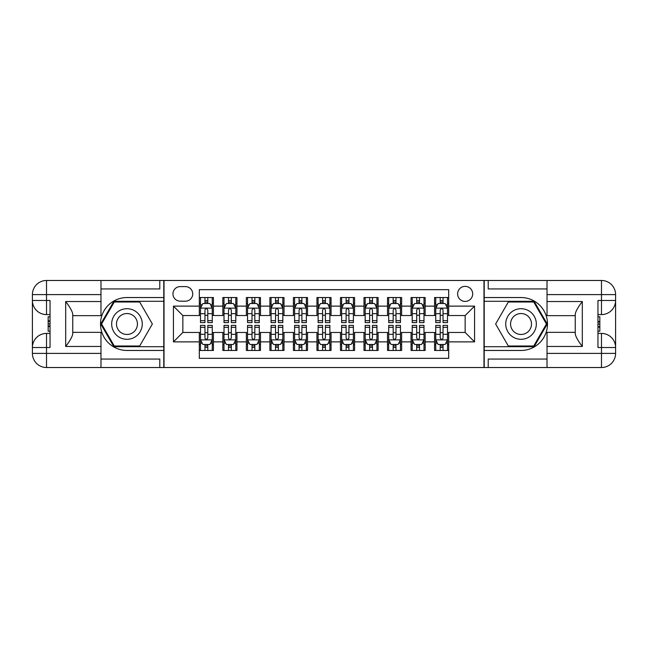 <?xml version="1.0" encoding="UTF-8"?>
<svg xmlns="http://www.w3.org/2000/svg" width="648" height="648" viewBox="0 0 648 648"><rect width="100%" height="100%" fill="white"/><g stroke="black" fill="none" stroke-linecap="round" stroke-linejoin="round"><path stroke-width="0.97" d="M465.151 286.359A7.525 7.525 0 0 0 457.626 293.884A7.525 7.525 0 0 0 465.151 301.417A7.525 7.525 0 0 0 472.684 293.884A7.525 7.525 0 0 0 465.151 286.359M100.975 359.057L159.789 359.057L159.789 367.521L547.025 367.521L547.025 353.403L601.482 353.403L601.482 347.522L597.958 347.522L597.958 300.478L601.482 300.478L601.482 294.597L547.025 294.597L547.025 301.531L582.309 301.531L582.309 346.469C578.551 341.634 576.194 337.559 575.254 334.247L575.254 313.754C576.194 310.441 578.551 306.366 582.309 301.531M448.683 297.537L434.573 297.537L434.573 306.123L425.161 306.123L425.161 315.527L434.573 315.527L434.573 306.123M425.161 306.123L425.161 297.537L411.043 297.537L411.043 306.123L401.639 306.123L401.639 315.527L411.043 315.527L411.043 306.123M401.639 306.123L401.639 297.537L387.52 297.537L387.52 306.123L378.108 306.123L378.108 315.527L387.52 315.527L387.52 306.123M378.108 306.123L378.108 297.537L363.99 297.537L363.99 306.123L354.586 306.123L354.586 315.527L363.99 315.527L363.99 306.123M354.586 306.123L354.586 297.537L340.467 297.537L340.467 306.123L331.055 306.123L331.055 315.527L340.467 315.527L340.467 306.123M331.055 306.123L331.055 297.537L316.945 297.537L316.945 306.123L307.533 306.123L307.533 315.527L316.945 315.527L316.945 306.123M307.533 306.123L307.533 297.537L293.414 297.537L293.414 306.123L284.01 306.123L284.01 315.527L293.414 315.527L293.414 306.123M284.01 306.123L284.01 297.537L269.892 297.537L269.892 306.123L260.48 306.123L260.48 315.527L269.892 315.527L269.892 306.123M260.48 306.123L260.48 297.537L246.362 297.537L246.362 306.123L236.957 306.123L236.957 315.527L246.362 315.527L246.362 306.123M236.957 306.123L236.957 297.537L222.839 297.537L222.839 315.527L213.427 315.527L213.427 297.537L199.317 297.537M199.317 350.463L213.427 350.463L213.427 332.473L222.839 332.473L222.839 350.463L236.957 350.463L236.957 332.473L246.362 332.473L246.362 341.877L236.957 341.877M246.362 341.877L246.362 350.463L260.48 350.463L260.48 332.473L269.892 332.473L269.892 341.877L260.48 341.877M269.892 341.877L269.892 350.463L284.01 350.463L284.01 332.473L293.414 332.473L293.414 341.877L284.01 341.877M293.414 341.877L293.414 350.463L307.533 350.463L307.533 332.473L316.945 332.473L316.945 341.877L307.533 341.877M316.945 341.877L316.945 350.463L331.055 350.463L331.055 332.473L340.467 332.473L340.467 341.877L331.055 341.877M340.467 341.877L340.467 350.463L354.586 350.463L354.586 332.473L363.99 332.473L363.99 341.877L354.586 341.877M363.99 341.877L363.99 350.463L378.108 350.463L378.108 332.473L387.52 332.473L387.52 341.877L378.108 341.877M387.52 341.877L387.52 350.463L401.639 350.463L401.639 332.473L411.043 332.473L411.043 341.877L401.639 341.877M411.043 341.877L411.043 350.463L425.161 350.463L425.161 332.473L434.573 332.473L434.573 341.877L425.161 341.877M180.257 301.182L185.433 301.182A7.29 7.29 0 0 0 192.723 293.884A7.29 7.29 0 0 0 185.433 286.594L180.257 286.594A7.29 7.29 0 0 0 172.967 293.884A7.29 7.29 0 0 0 180.257 301.182M547.025 288.943L488.211 288.943L488.211 280.479L483.975 280.479L483.975 367.521M483.975 280.479L100.975 280.479L100.975 294.597L46.518 294.597L46.518 300.478L50.042 300.478L50.042 347.522L46.518 347.522L46.518 353.403L100.975 353.403L100.975 346.469L65.691 346.469L65.691 301.531C69.449 306.366 71.807 310.441 72.746 313.754L72.746 334.247C71.807 337.559 69.449 341.634 65.691 346.469M164.025 367.521L164.025 280.479M448.683 306.123L448.683 289.656L199.317 289.656L199.317 315.527L182.849 315.527L182.849 332.473L199.317 332.473L199.317 358.344L448.683 358.344L448.683 332.473L465.151 332.473L465.151 315.527L448.683 315.527L448.683 306.123L474.563 306.123L474.563 341.877L448.683 341.877M199.317 341.877L173.437 341.877L173.437 306.123L199.317 306.123M434.573 341.877L434.573 350.463L448.683 350.463M199.317 303.418L200.491 303.418M204.962 303.418L207.781 303.418M212.252 303.418L213.427 303.418M199.317 315.293L200.491 315.293M204.962 315.293L207.781 315.293M212.252 315.293L213.427 315.293M199.317 332.708L200.491 332.708M204.962 332.708L207.781 332.708M212.252 332.708L213.427 332.708M199.317 344.582L200.491 344.582M204.962 344.582L207.781 344.582M212.252 344.582L213.427 344.582M222.839 315.293L224.014 315.293M228.485 315.293L231.312 315.293M235.783 315.293L236.957 315.293M222.839 303.418L224.014 303.418M228.485 303.418L231.312 303.418M235.783 303.418L236.957 303.418M222.839 332.708L224.014 332.708M228.485 332.708L231.312 332.708M235.783 332.708L236.957 332.708M222.839 344.582L224.014 344.582M228.485 344.582L231.312 344.582M235.783 344.582L236.957 344.582M246.362 332.708L247.544 332.708M252.015 332.708L254.834 332.708M259.305 332.708L260.48 332.708M246.362 344.582L247.544 344.582M252.015 344.582L254.834 344.582M259.305 344.582L260.48 344.582M246.362 303.418L247.544 303.418M252.015 303.418L254.834 303.418M259.305 303.418L260.48 303.418M246.362 315.293L247.544 315.293M252.015 315.293L254.834 315.293M259.305 315.293L260.48 315.293M269.892 332.708L271.067 332.708M275.538 332.708L278.356 332.708M282.828 332.708L284.01 332.708M269.892 344.582L271.067 344.582M275.538 344.582L278.356 344.582M282.828 344.582L284.01 344.582M269.892 303.418L271.067 303.418M275.538 303.418L278.356 303.418M282.828 303.418L284.01 303.418M269.892 315.293L271.067 315.293M275.538 315.293L278.356 315.293M282.828 315.293L284.01 315.293M293.414 332.708L294.597 332.708M299.06 332.708L301.887 332.708M306.358 332.708L307.533 332.708M293.414 344.582L294.597 344.582M299.06 344.582L301.887 344.582M306.358 344.582L307.533 344.582M293.414 303.418L294.597 303.418M299.06 303.418L301.887 303.418M306.358 303.418L307.533 303.418M293.414 315.293L294.597 315.293M299.06 315.293L301.887 315.293M306.358 315.293L307.533 315.293M316.945 332.708L318.119 332.708M322.591 332.708L325.409 332.708M329.881 332.708L331.055 332.708M316.945 344.582L318.119 344.582M322.591 344.582L325.409 344.582M329.881 344.582L331.055 344.582M316.945 303.418L318.119 303.418M322.591 303.418L325.409 303.418M329.881 303.418L331.055 303.418M316.945 315.293L318.119 315.293M322.591 315.293L325.409 315.293M329.881 315.293L331.055 315.293M340.467 332.708L341.642 332.708M346.113 332.708L348.94 332.708M353.403 332.708L354.586 332.708M340.467 344.582L341.642 344.582M346.113 344.582L348.94 344.582M353.403 344.582L354.586 344.582M340.467 303.418L341.642 303.418M346.113 303.418L348.94 303.418M353.403 303.418L354.586 303.418M340.467 315.293L341.642 315.293M346.113 315.293L348.94 315.293M353.403 315.293L354.586 315.293M363.99 332.708L365.172 332.708M369.644 332.708L372.462 332.708M376.934 332.708L378.108 332.708M363.99 344.582L365.172 344.582M369.644 344.582L372.462 344.582M376.934 344.582L378.108 344.582M363.99 303.418L365.172 303.418M369.644 303.418L372.462 303.418M376.934 303.418L378.108 303.418M363.99 315.293L365.172 315.293M369.644 315.293L372.462 315.293M376.934 315.293L378.108 315.293M387.52 332.708L388.695 332.708M393.166 332.708L395.985 332.708M400.456 332.708L401.639 332.708M387.52 344.582L388.695 344.582M393.166 344.582L395.985 344.582M400.456 344.582L401.639 344.582M387.52 303.418L388.695 303.418M393.166 303.418L395.985 303.418M400.456 303.418L401.639 303.418M387.52 315.293L388.695 315.293M393.166 315.293L395.985 315.293M400.456 315.293L401.639 315.293M411.043 332.708L412.217 332.708M416.688 332.708L419.515 332.708M423.986 332.708L425.161 332.708M411.043 344.582L412.217 344.582M416.688 344.582L419.515 344.582M423.986 344.582L425.161 344.582M411.043 303.418L412.217 303.418M416.688 303.418L419.515 303.418M423.986 303.418L425.161 303.418M411.043 315.293L412.217 315.293M416.688 315.293L419.515 315.293M423.986 315.293L425.161 315.293M434.573 332.708L435.748 332.708M440.219 332.708L443.038 332.708M447.509 332.708L448.683 332.708M434.573 344.582L435.748 344.582M440.219 344.582L443.038 344.582M447.509 344.582L448.683 344.582M434.573 303.418L435.748 303.418M440.219 303.418L443.038 303.418M447.509 303.418L448.683 303.418M434.573 315.293L435.748 315.293M440.219 315.293L443.038 315.293M447.509 315.293L448.683 315.293M182.849 315.527L173.437 306.123M182.849 332.473L173.437 341.877M474.563 306.123L465.151 315.527M474.563 341.877L465.151 332.473M207.781 300.591L204.962 300.591M212.252 320.671L207.781 320.671L207.781 322.591L212.252 322.591L212.252 308.237L209.903 303.531L202.84 303.531L200.491 308.237L200.491 322.591L204.962 322.591L204.962 320.671L200.491 320.671M200.491 308.237L200.491 297.537M212.252 308.237L212.252 297.537M204.962 303.531L204.962 297.537M207.781 297.537L207.781 303.531M207.781 320.671L207.781 310.003C206.842 308.189 205.902 308.189 204.962 310.003L204.962 320.671M204.962 347.409L207.781 347.409M200.491 327.329L204.962 327.329L204.962 325.409L200.491 325.409L200.491 339.763L202.84 344.469L209.903 344.469L212.252 339.763L212.252 325.409L207.781 325.409L207.781 327.329L212.252 327.329M212.252 339.763L212.252 350.463M200.491 339.763L200.491 350.463M207.781 344.469L207.781 350.463M204.962 350.463L204.962 344.469M204.962 327.329L204.962 337.997C205.902 339.811 206.842 339.811 207.781 337.997L207.781 327.329M134.622 310.757A15.293 15.293 0 0 0 113.732 316.354A15.293 15.293 0 0 0 119.329 337.244A15.293 15.293 0 0 0 140.219 331.646A15.293 15.293 0 0 0 134.622 310.757M132.208 314.936A10.465 10.465 0 0 0 117.904 318.767A10.465 10.465 0 0 0 121.735 333.064A10.465 10.465 0 0 0 136.04 329.233A10.465 10.465 0 0 0 132.208 314.936M139.676 346L114.275 346L101.574 324L114.275 302L139.676 302L152.369 324L139.676 346M528.671 310.757A15.293 15.293 0 0 0 507.781 316.354A15.293 15.293 0 0 0 513.378 337.244A15.293 15.293 0 0 0 534.268 331.646A15.293 15.293 0 0 0 528.671 310.757M526.265 314.936A10.465 10.465 0 0 0 511.961 318.767A10.465 10.465 0 0 0 515.792 333.064A10.465 10.465 0 0 0 530.096 329.233A10.465 10.465 0 0 0 526.265 314.936M533.725 346L508.324 346L495.631 324L508.324 302L533.725 302L546.426 324L533.725 346M163.79 280.479L163.79 297.537L126.976 297.537A26.463 26.463 0 0 0 100.505 324A26.463 26.463 0 0 0 126.976 350.463L163.79 350.463L163.79 367.521M65.691 301.531L100.975 301.531L100.975 294.597M100.975 301.531L100.975 315.649L72.746 315.649M100.975 353.403L100.975 367.521L46.518 367.521A14.118 14.118 0 0 1 32.4 353.403L32.4 294.597A14.118 14.118 0 0 1 46.518 280.479L100.975 280.479M163.79 297.537L163.79 301.296L113.87 301.296L100.756 324L113.87 346.704L163.79 346.704L163.79 301.296M163.79 346.704L163.79 350.463M72.746 332.351L100.975 332.351L100.975 346.469M159.789 367.521L100.975 367.521M32.4 347.522A14.118 14.118 0 0 1 46.518 333.412A14.118 14.118 0 0 0 32.4 347.522L46.518 347.522L46.518 333.412L50.042 333.412M50.042 314.588L46.518 314.588L46.518 300.478L32.4 300.478A14.118 14.118 0 0 0 46.518 314.588A14.118 14.118 0 0 1 32.4 300.478M159.789 280.479L159.789 288.943L100.975 288.943M50.042 316.759L48.163 316.759L48.163 326.074L50.042 326.074M48.163 323.887L50.042 323.887M48.163 321.295L50.042 321.295M48.163 320.865L50.042 320.865M48.163 326.074L48.163 331.241L50.042 331.241M48.163 326.535L50.042 326.535M484.21 367.521L484.21 350.463L521.024 350.463A26.463 26.463 0 0 0 547.495 324A26.463 26.463 0 0 0 521.024 297.537L484.21 297.537L484.21 280.479M582.309 346.469L547.025 346.469L547.025 353.403M547.025 346.469L547.025 332.351L575.254 332.351M547.025 294.597L547.025 280.479L601.482 280.479A14.118 14.118 0 0 1 615.6 294.597L615.6 353.403A14.118 14.118 0 0 1 601.482 367.521L547.025 367.521M484.21 350.463L484.21 346.704L534.13 346.704L547.244 324L534.13 301.296L484.21 301.296L484.21 346.704M484.21 301.296L484.21 297.537M575.254 315.649L547.025 315.649L547.025 301.531M488.211 280.479L547.025 280.479M615.6 300.478A14.118 14.118 0 0 1 601.482 314.588A14.118 14.118 0 0 0 615.6 300.478L601.482 300.478L601.482 314.588L597.958 314.588M597.958 333.412L601.482 333.412L601.482 347.522L615.6 347.522A14.118 14.118 0 0 0 601.482 333.412A14.118 14.118 0 0 1 615.6 347.522M488.211 367.521L488.211 359.057L547.025 359.057M597.958 331.241L599.837 331.241L599.837 321.926L597.958 321.926M599.837 324.113L597.958 324.113M599.837 326.705L597.958 326.705M599.837 327.135L597.958 327.135M599.837 321.926L599.837 316.759L597.958 316.759M599.837 321.465L597.958 321.465M231.312 300.591L228.485 300.591M235.783 320.671L231.312 320.671L231.312 322.591L235.783 322.591L235.783 308.237L233.426 303.531L226.371 303.531L224.014 308.237L224.014 322.591L228.485 322.591L228.485 320.671L224.014 320.671M224.014 308.237L224.014 297.537M235.783 308.237L235.783 297.537M228.485 303.531L228.485 297.537M231.312 297.537L231.312 303.531M231.312 320.671L231.312 310.003C230.372 308.189 229.424 308.189 228.485 310.003L228.485 320.671M254.834 300.591L252.015 300.591M259.305 320.671L254.834 320.671L254.834 322.591L259.305 322.591L259.305 308.237L256.948 303.531L249.893 303.531L247.544 308.237L247.544 322.591L252.015 322.591L252.015 320.671L247.544 320.671M247.544 308.237L247.544 297.537M259.305 308.237L259.305 297.537M252.015 303.531L252.015 297.537M254.834 297.537L254.834 303.531M254.834 320.671L254.834 310.003C253.894 308.189 252.955 308.189 252.015 310.003L252.015 320.671M278.356 300.591L275.538 300.591M282.828 320.671L278.356 320.671L278.356 322.591L282.828 322.591L282.828 308.237L280.479 303.531L273.424 303.531L271.067 308.237L271.067 322.591L275.538 322.591L275.538 320.671L271.067 320.671M271.067 308.237L271.067 297.537M282.828 308.237L282.828 297.537M275.538 303.531L275.538 297.537M278.356 297.537L278.356 303.531M278.356 320.671L278.356 310.003C277.417 308.189 276.477 308.189 275.538 310.003L275.538 320.671M301.887 300.591L299.06 300.591M306.358 320.671L301.887 320.671L301.887 322.591L306.358 322.591L306.358 308.237L304.001 303.531L296.946 303.531L294.597 308.237L294.597 322.591L299.06 322.591L299.06 320.671L294.597 320.671M294.597 308.237L294.597 297.537M306.358 308.237L306.358 297.537M299.06 303.531L299.06 297.537M301.887 297.537L301.887 303.531M301.887 320.671L301.887 310.003C300.947 308.189 300.008 308.189 299.06 310.003L299.06 320.671M228.485 347.409L231.312 347.409M224.014 327.329L228.485 327.329L228.485 325.409L224.014 325.409L224.014 339.763L226.371 344.469L233.426 344.469L235.783 339.763L235.783 325.409L231.312 325.409L231.312 327.329L235.783 327.329M235.783 339.763L235.783 350.463M224.014 339.763L224.014 350.463M231.312 344.469L231.312 350.463M228.485 350.463L228.485 344.469M228.485 327.329L228.485 337.997C229.424 339.811 230.364 339.811 231.312 337.997L231.312 327.329M252.015 347.409L254.834 347.409M247.544 327.329L252.015 327.329L252.015 325.409L247.544 325.409L247.544 339.763L249.893 344.469L256.948 344.469L259.305 339.763L259.305 325.409L254.834 325.409L254.834 327.329L259.305 327.329M259.305 339.763L259.305 350.463M247.544 339.763L247.544 350.463M254.834 344.469L254.834 350.463M252.015 350.463L252.015 344.469M252.015 327.329L252.015 337.997C252.955 339.811 253.894 339.811 254.834 337.997L254.834 327.329M275.538 347.409L278.356 347.409M271.067 327.329L275.538 327.329L275.538 325.409L271.067 325.409L271.067 339.763L273.424 344.469L280.479 344.469L282.828 339.763L282.828 325.409L278.356 325.409L278.356 327.329L282.828 327.329M282.828 339.763L282.828 350.463M271.067 339.763L271.067 350.463M278.356 344.469L278.356 350.463M275.538 350.463L275.538 344.469M275.538 327.329L275.538 337.997C276.477 339.811 277.417 339.811 278.356 337.997L278.356 327.329M299.06 347.409L301.887 347.409M294.597 327.329L299.06 327.329L299.06 325.409L294.597 325.409L294.597 339.763L296.946 344.469L304.001 344.469L306.358 339.763L306.358 325.409L301.887 325.409L301.887 327.329L306.358 327.329M306.358 339.763L306.358 350.463M294.597 339.763L294.597 350.463M301.887 344.469L301.887 350.463M299.06 350.463L299.06 344.469M299.06 327.329L299.06 337.997C300 339.811 300.947 339.811 301.887 337.997L301.887 327.329M325.409 300.591L322.591 300.591M329.881 320.671L325.409 320.671L325.409 322.591L329.881 322.591L329.881 308.237L327.532 303.531L320.468 303.531L318.119 308.237L318.119 322.591L322.591 322.591L322.591 320.671L318.119 320.671M318.119 308.237L318.119 297.537M329.881 308.237L329.881 297.537M322.591 303.531L322.591 297.537M325.409 297.537L325.409 303.531M325.409 320.671L325.409 310.003C324.47 308.189 323.53 308.189 322.591 310.003L322.591 320.671M322.591 347.409L325.409 347.409M318.119 327.329L322.591 327.329L322.591 325.409L318.119 325.409L318.119 339.763L320.468 344.469L327.532 344.469L329.881 339.763L329.881 325.409L325.409 325.409L325.409 327.329L329.881 327.329M329.881 339.763L329.881 350.463M318.119 339.763L318.119 350.463M325.409 344.469L325.409 350.463M322.591 350.463L322.591 344.469M322.591 327.329L322.591 337.997C323.53 339.811 324.47 339.811 325.409 337.997L325.409 327.329M348.94 300.591L346.113 300.591M353.403 320.671L348.94 320.671L348.94 322.591L353.403 322.591L353.403 308.237L351.054 303.531L343.999 303.531L341.642 308.237L341.642 322.591L346.113 322.591L346.113 320.671L341.642 320.671M341.642 308.237L341.642 297.537M353.403 308.237L353.403 297.537M346.113 303.531L346.113 297.537M348.94 297.537L348.94 303.531M348.94 320.671L348.94 310.003C348 308.189 347.053 308.189 346.113 310.003L346.113 320.671M346.113 347.409L348.94 347.409M341.642 327.329L346.113 327.329L346.113 325.409L341.642 325.409L341.642 339.763L343.999 344.469L351.054 344.469L353.403 339.763L353.403 325.409L348.94 325.409L348.94 327.329L353.403 327.329M353.403 339.763L353.403 350.463M341.642 339.763L341.642 350.463M348.94 344.469L348.94 350.463M346.113 350.463L346.113 344.469M346.113 327.329L346.113 337.997C347.053 339.811 347.992 339.811 348.94 337.997L348.94 327.329M372.462 300.591L369.644 300.591M376.934 320.671L372.462 320.671L372.462 322.591L376.934 322.591L376.934 308.237L374.576 303.531L367.521 303.531L365.172 308.237L365.172 322.591L369.644 322.591L369.644 320.671L365.172 320.671M365.172 308.237L365.172 297.537M376.934 308.237L376.934 297.537M369.644 303.531L369.644 297.537M372.462 297.537L372.462 303.531M372.462 320.671L372.462 310.003C371.523 308.189 370.583 308.189 369.644 310.003L369.644 320.671M369.644 347.409L372.462 347.409M365.172 327.329L369.644 327.329L369.644 325.409L365.172 325.409L365.172 339.763L367.521 344.469L374.576 344.469L376.934 339.763L376.934 325.409L372.462 325.409L372.462 327.329L376.934 327.329M376.934 339.763L376.934 350.463M365.172 339.763L365.172 350.463M372.462 344.469L372.462 350.463M369.644 350.463L369.644 344.469M369.644 327.329L369.644 337.997C370.583 339.811 371.523 339.811 372.462 337.997L372.462 327.329M395.985 300.591L393.166 300.591M400.456 320.671L395.985 320.671L395.985 322.591L400.456 322.591L400.456 308.237L398.107 303.531L391.052 303.531L388.695 308.237L388.695 322.591L393.166 322.591L393.166 320.671L388.695 320.671M388.695 308.237L388.695 297.537M400.456 308.237L400.456 297.537M393.166 303.531L393.166 297.537M395.985 297.537L395.985 303.531M395.985 320.671L395.985 310.003C395.045 308.189 394.106 308.189 393.166 310.003L393.166 320.671M393.166 347.409L395.985 347.409M388.695 327.329L393.166 327.329L393.166 325.409L388.695 325.409L388.695 339.763L391.052 344.469L398.107 344.469L400.456 339.763L400.456 325.409L395.985 325.409L395.985 327.329L400.456 327.329M400.456 339.763L400.456 350.463M388.695 339.763L388.695 350.463M395.985 344.469L395.985 350.463M393.166 350.463L393.166 344.469M393.166 327.329L393.166 337.997C394.106 339.811 395.045 339.811 395.985 337.997L395.985 327.329M419.515 300.591L416.688 300.591M423.986 320.671L419.515 320.671L419.515 322.591L423.986 322.591L423.986 308.237L421.629 303.531L414.574 303.531L412.217 308.237L412.217 322.591L416.688 322.591L416.688 320.671L412.217 320.671M412.217 308.237L412.217 297.537M423.986 308.237L423.986 297.537M416.688 303.531L416.688 297.537M419.515 297.537L419.515 303.531M419.515 320.671L419.515 310.003C418.576 308.189 417.636 308.189 416.688 310.003L416.688 320.671M416.688 347.409L419.515 347.409M412.217 327.329L416.688 327.329L416.688 325.409L412.217 325.409L412.217 339.763L414.574 344.469L421.629 344.469L423.986 339.763L423.986 325.409L419.515 325.409L419.515 327.329L423.986 327.329M423.986 339.763L423.986 350.463M412.217 339.763L412.217 350.463M419.515 344.469L419.515 350.463M416.688 350.463L416.688 344.469M416.688 327.329L416.688 337.997C417.628 339.811 418.576 339.811 419.515 337.997L419.515 327.329M443.038 300.591L440.219 300.591M447.509 320.671L443.038 320.671L443.038 322.591L447.509 322.591L447.509 308.237L445.16 303.531L438.097 303.531L435.748 308.237L435.748 322.591L440.219 322.591L440.219 320.671L435.748 320.671M435.748 308.237L435.748 297.537M447.509 308.237L447.509 297.537M440.219 303.531L440.219 297.537M443.038 297.537L443.038 303.531M443.038 320.671L443.038 310.003C442.098 308.189 441.158 308.189 440.219 310.003L440.219 320.671M440.219 347.409L443.038 347.409M435.748 327.329L440.219 327.329L440.219 325.409L435.748 325.409L435.748 339.763L438.097 344.469L445.16 344.469L447.509 339.763L447.509 325.409L443.038 325.409L443.038 327.329L447.509 327.329M447.509 339.763L447.509 350.463M435.748 339.763L435.748 350.463M443.038 344.469L443.038 350.463M440.219 350.463L440.219 344.469M440.219 327.329L440.219 337.997C441.158 339.811 442.098 339.811 443.038 337.997L443.038 327.329M222.839 341.877L213.427 341.877M222.839 306.123L213.427 306.123M212.196 308.124L200.548 308.124M200.491 304.827L202.192 304.827M210.551 304.827L212.252 304.827M204.962 313.689L200.491 313.689M212.252 313.689L207.781 313.689M207.781 302.089L204.962 302.089M200.548 339.876L212.196 339.876M212.252 343.173L210.551 343.173M202.192 343.173L200.491 343.173M207.781 334.311L212.252 334.311M200.491 334.311L204.962 334.311M204.962 345.911L207.781 345.911M46.518 280.479A14.118 14.118 0 0 0 32.4 294.597L46.518 294.597L46.518 280.479M46.518 367.521L46.518 353.403L32.4 353.403A14.118 14.118 0 0 0 46.518 367.521M601.482 367.521A14.118 14.118 0 0 0 615.6 353.403L601.482 353.403L601.482 367.521M601.482 280.479L601.482 294.597L615.6 294.597A14.118 14.118 0 0 0 601.482 280.479M235.718 308.124L224.078 308.124M224.014 304.827L225.723 304.827M234.074 304.827L235.783 304.827M228.485 313.689L224.014 313.689M235.783 313.689L231.312 313.689M231.312 302.089L228.485 302.089M259.249 308.124L247.601 308.124M247.544 304.827L249.245 304.827M257.596 304.827L259.305 304.827M252.015 313.689L247.544 313.689M259.305 313.689L254.834 313.689M254.834 302.089L252.015 302.089M282.771 308.124L271.123 308.124M271.067 304.827L272.776 304.827M281.127 304.827L282.828 304.827M275.538 313.689L271.067 313.689M282.828 313.689L278.356 313.689M278.356 302.089L275.538 302.089M306.293 308.124L294.654 308.124M294.597 304.827L296.298 304.827M304.649 304.827L306.358 304.827M299.06 313.689L294.597 313.689M306.358 313.689L301.887 313.689M301.887 302.089L299.06 302.089M224.078 339.876L235.718 339.876M235.783 343.173L234.074 343.173M225.723 343.173L224.014 343.173M231.312 334.311L235.783 334.311M224.014 334.311L228.485 334.311M228.485 345.911L231.312 345.911M247.601 339.876L259.249 339.876M259.305 343.173L257.596 343.173M249.245 343.173L247.544 343.173M254.834 334.311L259.305 334.311M247.544 334.311L252.015 334.311M252.015 345.911L254.834 345.911M271.123 339.876L282.771 339.876M282.828 343.173L281.127 343.173M272.776 343.173L271.067 343.173M278.356 334.311L282.828 334.311M271.067 334.311L275.538 334.311M275.538 345.911L278.356 345.911M294.654 339.876L306.293 339.876M306.358 343.173L304.649 343.173M296.298 343.173L294.597 343.173M301.887 334.311L306.358 334.311M294.597 334.311L299.06 334.311M299.06 345.911L301.887 345.911M329.824 308.124L318.176 308.124M318.119 304.827L319.82 304.827M328.18 304.827L329.881 304.827M322.591 313.689L318.119 313.689M329.881 313.689L325.409 313.689M325.409 302.089L322.591 302.089M318.176 339.876L329.824 339.876M329.881 343.173L328.18 343.173M319.82 343.173L318.119 343.173M325.409 334.311L329.881 334.311M318.119 334.311L322.591 334.311M322.591 345.911L325.409 345.911M353.346 308.124L341.707 308.124M341.642 304.827L343.351 304.827M351.702 304.827L353.403 304.827M346.113 313.689L341.642 313.689M353.403 313.689L348.94 313.689M348.94 302.089L346.113 302.089M341.707 339.876L353.346 339.876M353.403 343.173L351.702 343.173M343.351 343.173L341.642 343.173M348.94 334.311L353.403 334.311M341.642 334.311L346.113 334.311M346.113 345.911L348.94 345.911M376.877 308.124L365.229 308.124M365.172 304.827L366.873 304.827M375.224 304.827L376.934 304.827M369.644 313.689L365.172 313.689M376.934 313.689L372.462 313.689M372.462 302.089L369.644 302.089M365.229 339.876L376.877 339.876M376.934 343.173L375.224 343.173M366.873 343.173L365.172 343.173M372.462 334.311L376.934 334.311M365.172 334.311L369.644 334.311M369.644 345.911L372.462 345.911M400.399 308.124L388.751 308.124M388.695 304.827L390.404 304.827M398.755 304.827L400.456 304.827M393.166 313.689L388.695 313.689M400.456 313.689L395.985 313.689M395.985 302.089L393.166 302.089M388.751 339.876L400.399 339.876M400.456 343.173L398.755 343.173M390.404 343.173L388.695 343.173M395.985 334.311L400.456 334.311M388.695 334.311L393.166 334.311M393.166 345.911L395.985 345.911M423.922 308.124L412.282 308.124M412.217 304.827L413.926 304.827M422.277 304.827L423.986 304.827M416.688 313.689L412.217 313.689M423.986 313.689L419.515 313.689M419.515 302.089L416.688 302.089M412.282 339.876L423.922 339.876M423.986 343.173L422.277 343.173M413.926 343.173L412.217 343.173M419.515 334.311L423.986 334.311M412.217 334.311L416.688 334.311M416.688 345.911L419.515 345.911M447.452 308.124L435.804 308.124M435.748 304.827L437.449 304.827M445.808 304.827L447.509 304.827M440.219 313.689L435.748 313.689M447.509 313.689L443.038 313.689M443.038 302.089L440.219 302.089M435.804 339.876L447.452 339.876M447.509 343.173L445.808 343.173M437.449 343.173L435.748 343.173M443.038 334.311L447.509 334.311M435.748 334.311L440.219 334.311M440.219 345.911L443.038 345.911"/></g></svg>
